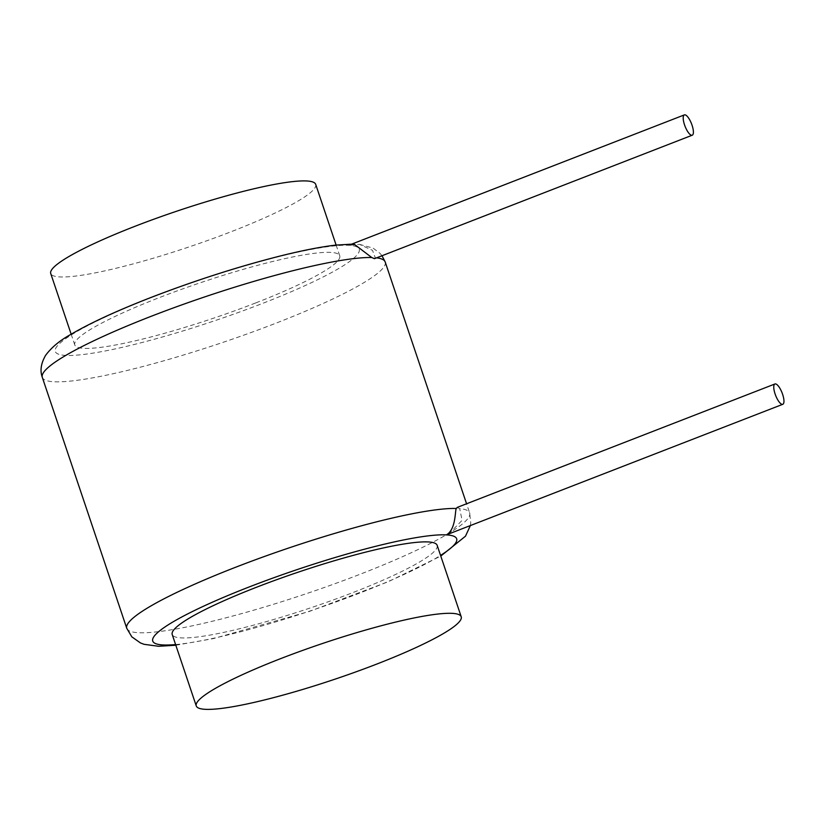 <?xml version="1.0" encoding="UTF-8"?>
<svg xmlns="http://www.w3.org/2000/svg" width="824" height="824" viewBox="0 0 824 824"><rect width="100%" height="100%" fill="white"/><g stroke="black" fill="none" stroke-linecap="round" stroke-linejoin="round"><path stroke-width="0.62" stroke-dasharray="4.12 3.09" d="M437.173 545.334A139.781 18.89 -18.6 0 1 353.053 592.518A139.781 18.89 -18.6 0 1 172.216 634.501M315.695 184.37A139.781 18.89 -18.6 0 1 231.575 231.554A139.781 18.89 -18.6 0 1 50.738 273.537M255.605 302.974A139.781 18.89 -18.6 0 1 74.778 344.957A139.781 18.89 -18.6 0 1 158.898 297.773A139.781 18.89 -18.6 0 1 339.735 255.79A139.781 18.89 -18.6 0 1 255.605 302.974M373.942 258.746L375.239 257.706L372.51 250.342L359.408 244.337L348.902 245.336L353.99 244.028M448.73 534.086L462.099 520.335L459.689 508.645L457.114 507.45M175.605 644.564A160.33 21.671 161.4 0 0 311.616 610.46A160.33 21.671 161.4 0 0 440.562 555.397M151.791 297.382A160.33 21.671 -18.6 0 1 348.902 245.336A160.33 21.671 -18.6 0 1 262.722 303.356A160.33 21.671 -18.6 0 1 65.611 355.401A160.33 21.671 -18.6 0 1 151.791 297.382M375.239 257.706A180.889 24.452 -18.6 0 1 376.578 257.85M385.189 261.981A180.889 24.452 -18.6 0 1 276.328 323.039A180.889 24.452 -18.6 0 1 42.312 377.371M126.762 628.31A180.889 24.452 161.4 0 0 360.778 573.988A180.889 24.452 161.4 0 0 469.649 512.919A180.889 24.452 161.4 0 0 459.689 508.645M74.778 344.957L71.163 334.225M339.735 255.79L336.12 245.058M350.282 244.687L352.023 244.007M359.408 244.337L373.066 248.096L380.091 253.411L381.996 255.739M470.308 525.702L470.762 522.818L469.649 512.919L466.569 503.773M175.831 645.233L213.292 638.631L309.608 611.336L388.197 581.754L440.788 556.066"/><path stroke-width="1.24" d="M196.256 705.921L172.216 634.501A139.781 18.89 -18.6 0 1 256.346 587.316A139.781 18.89 -18.6 0 1 437.173 545.334L461.213 616.754A139.781 18.89 -18.6 0 1 377.083 663.948A139.781 18.89 -18.6 0 1 196.256 705.921A139.781 18.89 -18.6 0 1 280.387 658.736A139.781 18.89 -18.6 0 1 461.213 616.754M71.163 334.225L50.738 273.537A139.781 18.89 -18.6 0 1 134.868 226.343A139.781 18.89 -18.6 0 1 315.695 184.37L336.12 245.058M457.619 507.368L456.208 508.459A180.889 24.452 161.4 0 0 235.633 567.252A180.889 24.452 161.4 0 0 126.762 628.31L42.312 377.371C39.861 370.759 40.963 363.415 45.608 355.35C51.551 347.337 60.008 340.333 70.967 334.338C90.321 322.987 116.946 310.72 150.844 297.526C195.041 280.5 238.218 266.646 280.366 255.965C301.986 250.568 320.309 246.963 335.347 245.14L353.99 244.028L371.748 257.521L374.446 258.674L692.242 135.208A10.897 3.471 68.8 0 0 691.81 124.517A10.897 3.471 68.8 0 0 684.857 114.814A10.897 3.471 68.8 0 0 684.353 114.897A10.897 3.471 68.8 0 0 684.785 125.578A10.897 3.471 68.8 0 0 691.738 135.28A10.897 3.471 68.8 0 0 692.242 135.208M782.295 404.368A10.897 3.471 68.8 0 0 782.8 404.296A10.897 3.471 68.8 0 0 782.367 393.604A10.897 3.471 68.8 0 0 775.415 383.902A10.897 3.471 68.8 0 0 774.91 383.984A10.897 3.471 68.8 0 0 775.343 394.665A10.897 3.471 68.8 0 0 782.295 404.368M456.208 508.459C454.91 511.972 455.857 529.636 446.34 534.889L782.8 404.296M440.562 555.397A160.33 21.671 161.4 0 0 446.34 534.889A160.33 21.671 161.4 0 0 249.239 586.935A160.33 21.671 161.4 0 0 175.605 644.564M42.312 377.371A180.889 24.452 -18.6 0 1 151.173 316.303A180.889 24.452 -18.6 0 1 371.748 257.521M376.578 257.85A180.889 24.452 -18.6 0 1 385.189 261.981L381.996 255.739M352.023 244.007L684.353 114.897M466.569 503.773L385.189 261.981M126.762 628.31L131.83 636.839L140.482 642.967L144.076 644.317L158.599 646.274L175.831 645.233M440.788 556.066L465.478 536.197L470.308 525.702M457.114 507.45L774.91 383.984"/></g></svg>
